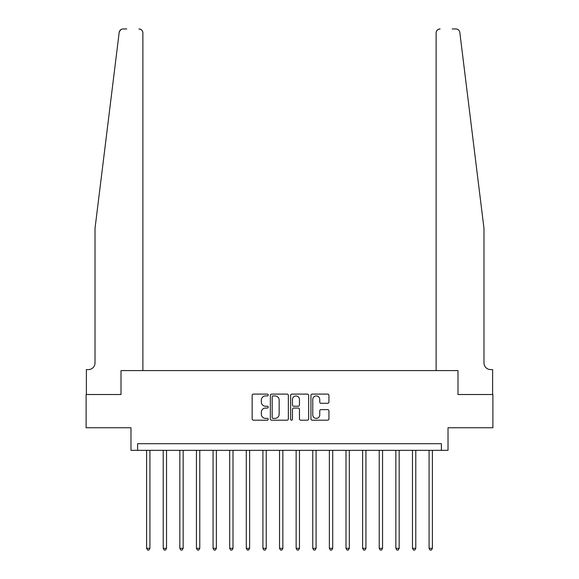 <?xml version="1.0" encoding="UTF-8"?>
<svg xmlns="http://www.w3.org/2000/svg" width="579" height="579" viewBox="0 0 579 579"><rect width="100%" height="100%" fill="white"/><g stroke="black" fill="none" stroke-linecap="round" stroke-linejoin="round"><path stroke-width="0.87" d="M268.229 395.008A0.912 0.912 0 0 0 267.317 394.096L253.457 394.096A1.303 1.303 0 0 0 252.147 395.406L252.147 418.892A1.303 1.303 0 0 0 253.457 420.195L267.317 420.195A0.912 0.912 0 0 0 268.229 419.283A0.912 0.912 0 0 0 267.317 418.371L265.522 418.371A4.176 4.176 0 0 1 261.346 414.195L261.346 412.234A4.176 4.176 0 0 1 265.522 408.057L267.317 408.057A0.912 0.912 0 0 0 268.229 407.146A0.912 0.912 0 0 0 267.317 406.234L265.522 406.234A4.176 4.176 0 0 1 261.346 402.058L261.346 400.103A4.176 4.176 0 0 1 265.522 395.927L267.317 395.927A0.912 0.912 0 0 0 268.229 395.008M327.634 403.295A1.303 1.303 0 0 0 328.937 401.992L328.937 395.406A1.303 1.303 0 0 0 327.634 394.096L312.24 394.096A1.303 1.303 0 0 0 310.93 395.406L310.93 418.892A1.303 1.303 0 0 0 312.24 420.195L327.634 420.195A1.303 1.303 0 0 0 328.937 418.892L328.937 410.931A1.303 1.303 0 0 0 327.634 409.628L321.041 409.628A1.303 1.303 0 0 0 319.738 410.931L319.738 414.875A3.488 3.488 0 0 1 316.25 418.371A3.488 3.488 0 0 1 312.761 414.875L312.761 399.416A3.488 3.488 0 0 1 316.25 395.927A3.488 3.488 0 0 1 319.738 399.416L319.738 401.992A1.303 1.303 0 0 0 321.041 403.295L327.634 403.295M119.781 30.788L119.18 32.453L95.021 228.35L95.021 362.946A6.644 6.644 0 0 1 88.37 369.59L86.38 369.59L86.38 394.516L121.004 394.516L86.112 394.516L86.112 427.751L130.977 427.751L130.977 450.346L137.621 450.346L137.621 443.702L441.379 443.702L441.379 450.346L448.023 450.346L448.023 427.751L492.888 427.751L492.888 394.516L457.996 394.516L457.996 370.589L436.125 370.589L436.125 32.938L436.125 370.589M142.875 370.589L142.875 32.938L142.875 370.589L121.004 370.589L121.004 394.516L121.004 370.589L457.996 370.589L457.996 394.516L492.62 394.516L492.62 369.59L490.63 369.59A6.644 6.644 0 0 1 483.979 362.946A6.644 6.644 0 0 0 490.63 369.59M288.356 395.406A1.303 1.303 0 0 0 287.054 394.096L271.66 394.096A1.303 1.303 0 0 0 270.35 395.406L270.35 418.892A1.303 1.303 0 0 0 271.66 420.195L287.054 420.195A1.303 1.303 0 0 0 288.356 418.892L288.356 395.406M291.946 394.096L307.34 394.096A1.303 1.303 0 0 1 308.65 395.406L308.65 418.892A1.303 1.303 0 0 1 307.34 420.195L300.754 420.195A1.303 1.303 0 0 1 299.452 418.892L299.452 409.367A1.303 1.303 0 0 0 298.142 408.057L293.77 408.057A1.303 1.303 0 0 0 292.467 409.367L292.467 419.283A0.912 0.912 0 0 1 291.555 420.195A0.912 0.912 0 0 1 290.644 419.283L290.644 395.406A1.303 1.303 0 0 1 291.946 394.096M137.621 450.346L441.379 450.346M273.093 395.927A0.912 0.912 0 0 0 272.181 396.839L272.181 417.452A0.912 0.912 0 0 0 273.093 418.371L274.982 418.371A4.176 4.176 0 0 0 279.158 414.195L279.158 400.103A4.176 4.176 0 0 0 274.982 395.927L273.093 395.927M299.452 399.481A3.488 3.488 0 0 0 295.956 395.993A3.488 3.488 0 0 0 292.467 399.481L292.467 404.931A1.303 1.303 0 0 0 293.77 406.234L298.142 406.234A1.303 1.303 0 0 0 299.452 404.931L299.452 399.481M146.596 450.346L146.596 548.32L149.918 548.32L149.918 450.346M149.918 548.32L148.926 550.05L147.594 550.05L146.596 548.32M119.426 31.469L121.04 29.543M120.888 29.645L119.795 30.759M126.787 28.95L123.139 28.95A3.988 3.988 0 0 0 119.18 32.453M142.875 32.938A3.988 3.988 0 0 0 138.888 28.95C141.29 29.203 142.622 30.535 142.875 32.938M95.021 362.946A6.644 6.644 0 0 1 88.37 369.59M475.272 157.749L459.82 32.453C457.468 28.277 457.468 28.277 459.82 32.453L483.979 228.35L483.979 362.946M452.213 28.95L455.861 28.95A3.988 3.988 0 0 1 459.82 32.453M440.112 28.95A3.988 3.988 0 0 0 436.125 32.938C436.378 30.535 437.71 29.203 440.112 28.95M163.213 450.346L163.213 548.32L166.535 548.32L166.535 450.346M166.535 548.32L165.536 550.05L164.212 550.05L163.213 548.32M179.83 450.346L179.83 548.32L183.152 548.32L183.152 450.346M183.152 548.32L182.153 550.05L180.829 550.05L179.83 548.32M196.447 450.346L196.447 548.32L199.769 548.32L199.769 450.346M199.769 548.32L198.771 550.05L197.446 550.05L196.447 548.32M213.065 450.346L213.065 548.32L216.387 548.32L216.387 450.346M216.387 548.32L215.388 550.05L214.064 550.05L213.065 548.32M229.682 450.346L229.682 548.32L233.004 548.32L233.004 450.346M233.004 548.32L232.005 550.05L230.674 550.05L229.682 548.32M246.299 450.346L246.299 548.32L249.621 548.32L249.621 450.346M249.621 548.32L248.623 550.05L247.291 550.05L246.299 548.32M262.917 450.346L262.917 548.32L266.239 548.32L266.239 450.346M266.239 548.32L265.24 550.05L263.908 550.05L262.917 548.32M279.527 450.346L279.527 548.32L282.856 548.32L282.856 450.346M282.856 548.32L281.857 550.05L280.526 550.05L279.527 548.32M296.144 450.346L296.144 548.32L299.473 548.32L299.473 450.346M299.473 548.32L298.474 550.05L297.143 550.05L296.144 548.32M312.761 450.346L312.761 548.32L316.083 548.32L316.083 450.346M316.083 548.32L315.092 550.05L313.76 550.05L312.761 548.32M329.379 450.346L329.379 548.32L332.701 548.32L332.701 450.346M332.701 548.32L331.709 550.05L330.377 550.05L329.379 548.32M345.996 450.346L345.996 548.32L349.318 548.32L349.318 450.346M349.318 548.32L348.326 550.05L346.995 550.05L345.996 548.32M362.613 450.346L362.613 548.32L365.935 548.32L365.935 450.346M365.935 548.32L364.936 550.05L363.612 550.05L362.613 548.32M379.231 450.346L379.231 548.32L382.553 548.32L382.553 450.346M382.553 548.32L381.554 550.05L380.229 550.05L379.231 548.32M395.848 450.346L395.848 548.32L399.17 548.32L399.17 450.346M399.17 548.32L398.171 550.05L396.847 550.05L395.848 548.32M412.465 450.346L412.465 548.32L415.787 548.32L415.787 450.346M415.787 548.32L414.788 550.05L413.464 550.05L412.465 548.32M429.082 450.346L429.082 548.32L432.404 548.32L432.404 450.346M432.404 548.32L431.406 550.05L430.074 550.05L429.082 548.32"/></g></svg>
